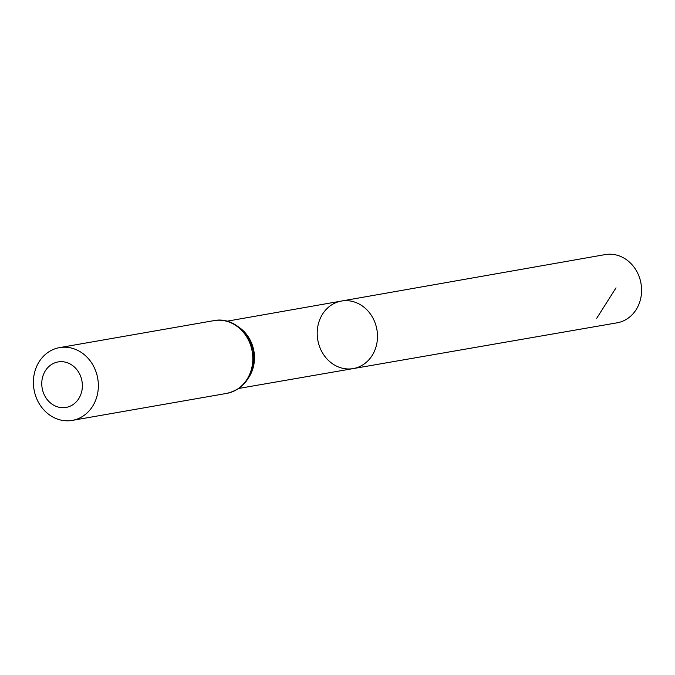 <?xml version="1.0" encoding="UTF-8"?>
<svg xmlns="http://www.w3.org/2000/svg" width="675" height="675" viewBox="0 0 675 675"><rect width="100%" height="100%" fill="white"/><g stroke="black" fill="none" stroke-linecap="round" stroke-linejoin="round"><path stroke-width="1.01" d="M341.407 301.05A34.282 30.012 80.1 0 1 376.912 329.645A34.282 30.012 80.1 0 1 353.211 368.592A34.282 30.012 80.1 0 1 333.045 364.129A34.282 30.012 80.1 0 1 317.528 328.252A34.282 30.012 80.1 0 1 341.407 301.05A34.282 30.012 80.1 0 1 376.912 329.645A34.282 30.012 80.1 0 1 353.211 368.592L617.06 322.827A34.627 30.316 80.1 0 0 641.25 295.372A34.627 30.316 80.1 0 0 625.573 259.099A34.627 30.316 80.1 0 0 605.138 254.602L227.003 321.199M52.439 404.418A23.085 20.208 80.1 0 1 51.401 364.576A23.085 20.208 80.1 0 1 82.367 385.037A23.085 20.208 80.1 0 1 52.439 404.418M50.473 415.598A36.939 32.341 80.1 0 1 33.75 376.92A36.939 32.341 80.1 0 1 59.518 347.625A36.939 32.341 80.1 0 1 97.732 378.439A36.939 32.341 80.1 0 1 72.233 420.398A36.939 32.341 80.1 0 1 50.473 415.598M596.692 318.322L616.005 287.862M239.937 327.974A34.121 29.869 80.1 0 1 248.628 377.679M213.975 320.625A36.939 32.341 80.1 0 1 252.188 351.447A36.939 32.341 80.1 0 1 226.699 393.398C242.266 389.568 251.227 379.055 253.555 361.859C256.39 338.723 235.271 316.119 213.975 320.625L59.518 347.625M238.756 388.446L353.211 368.592M72.233 420.398L226.699 393.398"/></g></svg>
